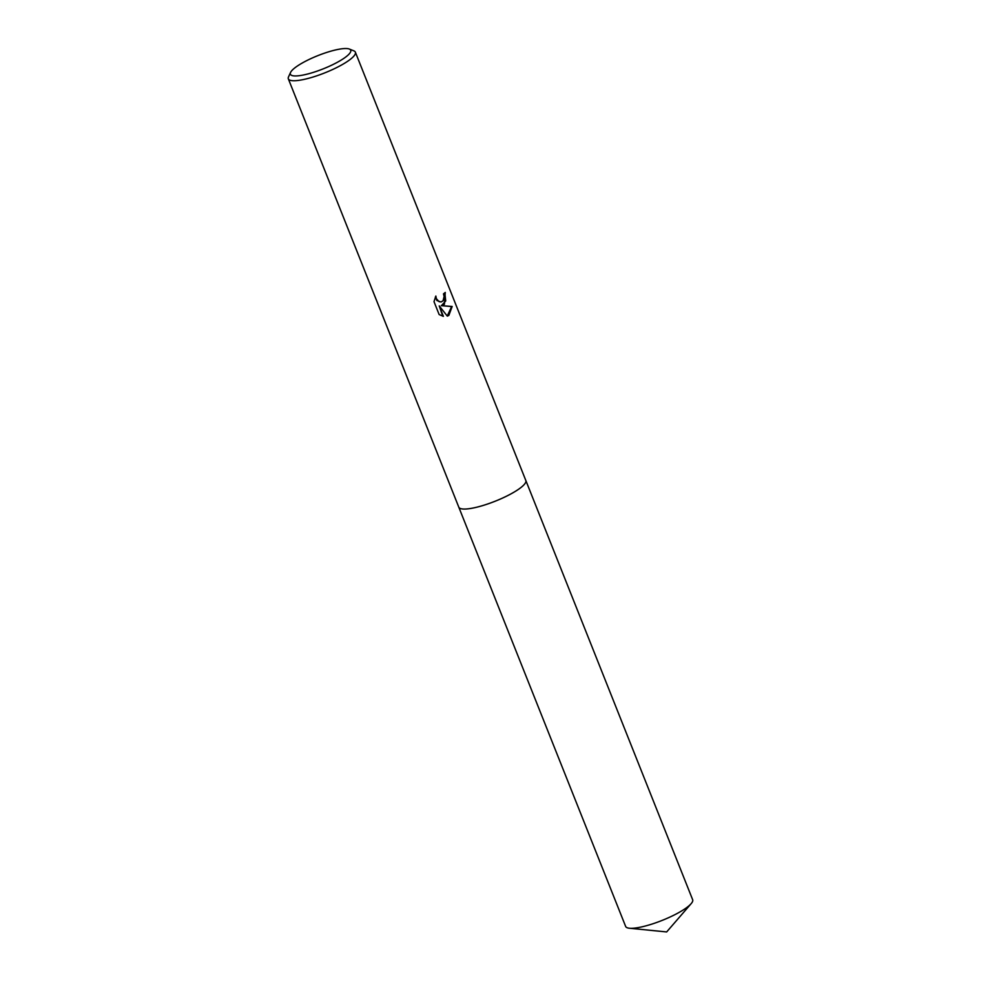 <?xml version="1.0" encoding="UTF-8"?>
<svg xmlns="http://www.w3.org/2000/svg" width="981" height="981" viewBox="0 0 981 981"><rect width="100%" height="100%" fill="white"/><g stroke="black" fill="none" stroke-linecap="round" stroke-linejoin="round"><path stroke-width="1.47" d="M525.767 480.334A36.076 7.934 158.3 0 1 525.828 480.482A36.076 7.934 158.3 0 1 518.152 489.544A36.076 7.934 158.3 0 1 482.235 505.718A36.076 7.934 158.3 0 1 458.789 507.152A36.076 7.934 158.3 0 1 458.728 507.018M525.779 480.383A36.076 7.934 158.3 0 1 518.152 489.556A36.076 7.934 158.3 0 1 482.014 505.791A36.076 7.934 158.3 0 1 458.752 507.054M444.418 304.269L441.266 305.667L452.18 306.464L448.844 315.404L447.311 316.127L439.23 305.888L443.387 316.348L439.145 314.558L434.007 301.658L435.846 296.041L436.337 298.641L439.022 301.621L441.119 301.927L443.044 300.811L444.123 296.495L443.486 293.883A36.076 7.934 -21.7 0 0 445.264 292.436L444.418 304.269M349.346 49.05L353.847 50.853A36.076 7.934 158.3 0 1 355.367 52.177A36.076 7.934 158.3 0 1 347.703 61.239A36.076 7.934 158.3 0 1 311.799 77.401A36.076 7.934 158.3 0 1 288.34 78.848A36.076 7.934 158.3 0 1 288.537 76.849L290.572 72.435A32.471 7.137 158.3 0 1 297.292 66.083A32.471 7.137 158.3 0 1 326.281 52.569A32.471 7.137 158.3 0 1 349.346 49.05A32.471 7.137 158.3 0 1 343.816 58.394A32.471 7.137 158.3 0 1 308.279 73.845A32.471 7.137 158.3 0 1 290.572 72.435M447.25 316.041L451.628 306.55L441.266 305.667M441.425 305.655L445.717 300.959L444.834 292.804M440.849 301.952L436.925 300.542L435.368 297.01M442.774 316.213L439.23 305.888M458.777 507.165A36.076 7.934 158.3 0 0 470.77 508.452A36.076 7.934 158.3 0 0 507.9 495.503A36.076 7.934 158.3 0 0 525.828 480.482L692.66 899.736A36.076 7.934 158.3 0 1 691.139 903.673A36.076 7.934 158.3 0 1 637.613 927.695A36.076 7.934 158.3 0 1 629.434 928.234A36.076 7.934 158.3 0 1 625.633 926.407L288.34 78.848M525.816 480.482L355.367 52.177M629.434 928.234L666.651 931.95L691.139 903.673"/></g></svg>
